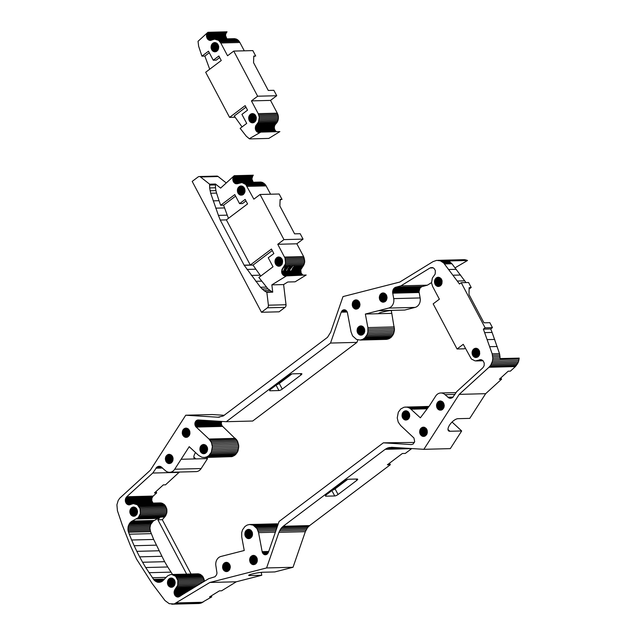 <?xml version="1.0" encoding="UTF-8"?>
<svg xmlns="http://www.w3.org/2000/svg" width="636" height="636" viewBox="0 0 636 636"><rect width="100%" height="100%" fill="white"/><g stroke="black" fill="none" stroke-linecap="round" stroke-linejoin="round"><path stroke-width="0.95" d="M209.705 69.229L204.864 56.071L201.93 56.151L208.473 51.206L213.251 60.229L218.864 56L221.256 60.515L205.682 72.258L229.58 117.382L245.146 105.64L247.539 110.147L241.926 114.385L246.704 123.408L240.154 128.345L246.227 136.136L249.288 138.72L260.792 132.105L259.401 132.582L257.294 132.073L255.449 129.466L255.616 126.071L258.455 122.001L259.273 117.175L258.208 113.661L251.443 100.886L257.636 96.211L276.732 95.726L273.862 90.312L268.281 90.455L253.557 62.646L253.78 56.063L255.704 56.016L252.834 50.602L233.746 51.087L257.636 96.211M242.062 126.906L234.247 115.998L245.957 107.166M213.251 60.229L216.192 60.158L219.674 57.526M204.864 56.071L209.284 52.74M233.746 51.087L227.553 55.761L220.787 42.994L218.585 40.33L214.586 39.146L210.285 40.458L207.646 39.178L206.462 36.077L206.676 34.36L207.94 32.293L198.035 41.308L198.639 46.261L201.93 56.151M250.401 114.265L252.572 113.558L254.05 113.971L255.298 115.021L256.316 117.445L255.68 120.919L253.907 122.573L252.413 122.867L250.266 122.009L249.217 120.689L248.7 117.167L250.401 114.265L254.344 114.17M216.304 51.548L214.809 51.85L212.663 50.991L211.065 47.962L211.701 44.496L214.213 42.604L217.115 43.399L218.712 46.428L218.076 49.894L216.304 51.548M220.787 42.994L239.875 42.501L244.28 50.816M251.443 100.886L270.531 100.401L277.296 113.168L258.208 113.661M270.531 100.401L276.732 95.726M226.877 38.828L225.557 35.584L225.764 33.875L227.028 31.8L207.94 32.293M215.882 51.683L214.054 51.731M216.622 51.357L213.33 51.444M217.274 50.872L212.663 50.991M217.83 50.244L212.082 50.387M218.259 49.497L211.613 49.664M218.569 48.662L211.271 48.845M218.728 47.772L211.065 47.962M218.744 46.857L211.009 47.056M218.601 45.959L211.096 46.15M218.323 45.108L211.335 45.283M217.91 44.337L211.701 44.496M217.377 43.669L212.201 43.805M216.741 43.145L212.798 43.248M239.875 42.501L239.263 41.483L220.175 41.968M239.263 41.483L238.524 40.593L219.436 41.078M238.524 40.593L237.681 39.845L218.585 40.33M237.681 39.845L236.743 39.265L217.655 39.758M236.743 39.265L235.749 38.868L216.661 39.36M235.749 38.868L215.628 39.154M234.724 38.661L214.586 39.146M211.12 40.33L209.562 40.37M211.86 40.044L208.862 40.124M212.822 39.607L208.218 39.726M226.734 38.693L207.646 39.178M226.257 38.033L207.169 38.518M225.891 37.27L206.803 37.763M225.661 36.451L206.565 36.936M225.557 35.584L206.462 36.077M225.589 34.718L206.501 35.203M225.764 33.875L206.676 34.36M226.074 33.088L206.986 33.581M226.503 32.388L207.408 32.881M215.207 42.58L214.213 42.604M216.017 42.779L213.473 42.843M253.756 56.85L254.837 56.04M253.621 113.796L251.077 113.86M252.81 113.598L251.816 113.621M254.972 114.695L249.805 114.822M249.717 138.91L268.805 138.417L279.88 131.612L260.792 132.105M259.536 132.55L258.677 132.574M260.283 132.344L257.962 132.399M276.62 131.7L257.294 132.073M276.382 131.58L275.77 131.103L256.682 131.588M275.77 131.103L275.253 130.491L256.157 130.976M275.253 130.491L274.832 129.776L255.744 130.261M274.832 129.776L274.537 128.973L255.449 129.466M274.537 128.973L274.37 128.122L255.282 128.615M274.37 128.122L274.347 127.256L255.259 127.749M274.347 127.256L274.458 126.397L255.37 126.89M274.458 126.397L274.704 125.578L255.616 126.071M274.704 125.578L275.078 124.839L255.99 125.332M275.078 124.839L275.563 124.195L256.475 124.688M275.563 124.195L276.255 123.448L257.159 123.941M276.255 123.448L276.962 122.541L257.874 123.034M276.962 122.541L277.542 121.508L258.455 122.001M277.542 121.508L277.988 120.379L258.9 120.872M277.988 120.379L278.274 119.178L259.186 119.663M278.274 119.178L278.401 117.938L259.313 118.423M278.401 117.938L278.361 116.682L259.273 117.175M278.361 116.682L278.163 115.45L259.075 115.943M278.163 115.45L277.805 114.273L258.717 114.758M277.805 114.273L277.296 113.168M255.513 115.355L249.304 115.514M255.926 116.126L248.938 116.301M256.205 116.976L248.7 117.167M256.348 117.875L248.604 118.073M256.332 118.789L248.668 118.988M256.173 119.679L248.875 119.87M255.863 120.514L249.217 120.689M255.434 121.261L249.686 121.404M254.877 121.889L250.266 122.009M254.225 122.374L250.934 122.462M253.486 122.708L251.657 122.756M235.097 117.239L229.58 117.382M389.51 463.199L390.313 464.725L387.38 464.797L402.35 453.508L405.283 453.436L411.762 448.563M385.209 449.318L387.65 447.943L391.657 447.307L423.87 449.318L459.216 394.368L488.989 367.25L490.753 365.159L492.439 361.192L492.805 358.235L492.169 353.823L483.384 329.13L485.125 327.826L492.463 327.635L489.839 322.675L484.258 322.818L483.726 322.373L469.002 294.563L469.137 287.687L471.197 287.472L468.573 282.511L461.227 282.702L459.494 284.006L443.65 262.93L440.343 260.832L436.63 260.37L433.052 261.611L399.758 282.066L343.003 296.591L330.696 332.183L327.508 337.326L223.212 416L217.949 417.232L185.736 415.221L150.39 470.171L119.679 498.258L118.145 500.612L116.905 504.809L117.437 510.716L122.231 524.923L130.452 545.696L136.589 559.155L152.155 583.514L165.026 600.599L169.263 603.699L174.208 603.938L209.848 582.473L266.595 567.948L278.91 532.356L281.104 528.309L283.195 526.266L385.209 449.318L411.643 448.634M283.195 526.266L309.621 525.59L390.313 464.725M331.889 490.602L334.727 495.961L325.91 496.183L325.568 495.524M356.057 479.051L356.772 480.395A2.663 0.755 152.1 0 0 357.655 479.186A2.663 0.755 152.1 0 0 357.178 479.027L348.361 479.25A2.663 0.755 152.1 0 0 345.022 480.697L326.316 494.808A2.663 0.755 152.1 0 0 325.433 496.016A2.663 0.755 152.1 0 0 325.91 496.183M356.772 480.395L338.066 494.506L335.077 488.869L347.669 479.369M334.727 495.961A2.663 0.755 152.1 0 0 338.066 494.506M414.402 442.433L383.349 442.831L411.309 444.572L413.162 444.023L414.672 441.615L413.941 437.989L400.608 425.5L398.231 422.121L397.238 417.884L398.327 412.215L400.752 408.956L404.106 407.207L428.974 406.42M452.061 422.042L461.672 430.97L449.922 431.264A7.982 3.418 -47.1 0 1 448.539 430.826A7.982 3.418 -47.1 0 1 450.447 423.846A7.982 3.418 -47.1 0 1 458.015 418.679L469.766 418.377L485.65 393.684L501.573 379.191L499.371 379.247L508.196 371.201L510.398 371.146L515.422 366.575L518.451 361.924L519.199 358.1L500.111 358.585L499.514 353.632L492.105 332.429L484.767 332.62M423.87 449.318L450.304 448.634L461.672 430.97M300.248 373.642L300.963 374.994A2.663 0.755 152.1 0 0 301.846 373.785A2.663 0.755 152.1 0 0 301.361 373.618L292.552 373.841A2.663 0.755 152.1 0 0 289.213 375.288L270.507 389.407A2.663 0.755 152.1 0 0 269.624 390.607A2.663 0.755 152.1 0 0 270.101 390.774L269.751 390.122M276.08 385.201L278.918 390.552L270.101 390.774M335.077 488.869A2.663 0.755 -27.9 0 1 332.429 490.197M300.963 374.994L282.257 389.105L279.268 383.46L291.86 373.96M278.918 390.552A2.663 0.755 152.1 0 0 282.257 389.105M279.268 383.46A2.663 0.755 -27.9 0 1 276.62 384.796M155.987 491.556L156.687 492.868L154.484 492.924L163.309 484.886L165.519 484.823L179.4 472.047M153.022 503.092L151.797 500.715L151.909 498.139L153.173 496.064L156.687 492.868M191.046 573.998L162.299 519.699L165.416 516.122L166.823 512.815L166.823 509.086L164.668 504.857L161.894 503.14L159.819 502.917L133.385 503.601L129.084 504.912L126.445 503.64L125.364 501.391L125.475 498.823L126.739 496.748L152.767 473.041L156.965 467.015L159.064 466.244L160.526 466.49L165.376 470.608A7.982 6.654 88.5 0 0 169.629 472.302A7.982 6.654 88.5 0 0 174.709 469.225L189.21 446.687L198.519 455.336L201.835 457.236L204.283 457.507L206.684 456.942L208.854 455.583L211.279 452.323L212.368 446.655L211.367 442.418L208.998 439.039L195.665 426.549L194.934 422.924L196.445 420.515L198.297 419.967L226.257 421.708L252.691 421.032L356.955 342.383L357.83 339.855M204.514 581.248L202.797 576.447L200.213 574.332L198.17 573.815L170.694 574.523L167.777 575.771L161.87 581.59L157.887 582.306L154.214 580.27L145.708 567.543L142.599 562.256L164.629 561.691L153.674 539.447L150.565 531.688L149.921 528.111L150.605 524.557L153.324 521.011L160.272 517.108L164.676 516.996M211.232 595.884L211.748 596.87L209.546 596.926L219.42 590.852L221.622 590.796L236.282 581.789L261.778 575.27L250.035 575.564A7.982 0.827 -10.5 0 1 248.684 575.357A7.982 0.827 -10.5 0 1 254.154 573.537A7.982 0.827 -10.5 0 1 263.034 572.241L274.784 571.939L293.029 567.272L305.336 531.68L307.538 527.634L309.621 525.59M171.728 604.2L200.642 603.262L211.748 596.87M145.708 567.543L167.737 566.978L164.629 561.691M142.599 562.256L139.642 556.85L161.671 556.285M139.642 556.85L136.827 551.34L158.849 550.776M136.827 551.34L134.156 545.728L156.186 545.163M134.156 545.728L131.644 540.012L153.674 539.447M131.644 540.012L129.283 534.208L151.312 533.644M129.283 534.208L128.536 532.253L150.565 531.688M128.536 532.253L128.178 531.1L150.207 530.535M128.178 531.1L127.963 529.899L149.993 529.335M162.299 519.699L157.887 519.811L160.272 517.108L138.243 517.672L140.389 513.49L140.063 508.569L137.384 504.793L133.385 503.601M186.642 574.109L157.887 519.811M172.547 574.475L167.737 566.978M206.318 457.459L207.551 458.596L201.143 468.549L174.709 469.225M169.629 472.302L196.055 471.618A7.982 6.654 -91.5 0 0 201.143 468.549M261.245 572.368L261.778 575.27M455.114 267.788L467.524 260.498L466.776 260.156L464.312 259.663L437.878 260.339M500.874 377.871L501.573 379.191M356.955 342.383L330.521 343.058L341.206 312.165L342.979 310.042L345.507 310.034L347.32 312.157L351.04 331.889L352.583 335.895L356.486 339.409L360.119 340.053L362.512 339.441L364.659 338.042L367.044 334.735L367.886 331.976L367.87 327.588L365.358 314.049L388.644 308.086L415.077 307.411A7.982 6.654 -91.5 0 0 420.126 297.942L419.021 291.622L419.895 288.307L421.636 286.725L427.344 285.182L431.526 282.615M415.077 307.411L404.79 310.042L393.048 310.344A7.982 0.827 -10.5 0 0 384.16 311.648A7.982 0.827 -10.5 0 0 378.698 313.461A7.982 0.827 -10.5 0 0 380.042 313.667L391.792 313.365L391.259 310.471M467.524 260.498L448.436 260.983L451.926 263.749L465.989 282.575M433.275 267.891L430.016 267.979L400.911 285.858L427.344 285.182M488.989 367.25L515.422 366.575M459.216 394.368L485.65 393.684M461.227 282.702L485.125 327.826M330.521 343.058L226.257 421.708M420.126 297.942L393.7 298.618A7.982 6.654 88.5 0 1 388.644 308.086M393.7 298.618L392.587 292.298L393.461 288.99L395.202 287.4L400.911 285.858M430.016 267.979L432.838 267.677L434.126 268.487L435.358 270.618L435.191 274.013L432.353 278.083L431.534 282.909L432.599 286.423L439.365 299.19L433.164 303.865L457.061 348.989L463.254 344.322L471.371 359.006L475.179 360.93L481.245 359.706L483.161 360.898L484.242 363.14L484.131 365.716L482.867 367.791L456.839 391.498L452.641 397.524L450.542 398.295L449.08 398.049L445.033 394.67L454.963 394.415M405.323 407.032L407.771 407.302L410.061 408.384L420.364 417.82L429.292 406.007L435.7 396.053A7.982 6.654 88.5 0 1 440.78 392.984A7.982 6.654 88.5 0 1 445.033 394.67M171.736 574.491L175.6 576.256L177.873 580.398L177.698 585.327L174.789 589.787L174.057 592.203L174.956 595.439L176.768 596.862L178.199 597.037L208.695 578.673L215.055 576.733L216.542 574.809L216.979 573.123L215.906 565.921A7.982 6.654 88.5 0 1 220.962 556.452L244.248 550.498L241.736 536.951L241.712 532.555L242.562 529.804L244.947 526.497L247.094 525.098L249.487 524.485L253.12 525.129L257.024 528.643L258.566 532.642L262.286 552.382L264.099 554.505L265.363 554.799L267.192 554.131L268.4 552.366L279.085 521.472L383.349 442.831M127.963 529.899L128.21 526.258L129.72 523.11L131.294 521.576L138.243 517.672M379.565 299.222L379.295 297.433L379.994 294.873L381.767 293.22L383.262 292.918L384.74 293.323L386.457 295.104L387.062 297.712L386.362 300.279L385.273 301.52L383.103 302.227L380.956 301.369L379.907 300.041L379.565 299.222L386.863 299.039M357.742 327.826L359.515 326.181L361.765 325.99L363.148 326.737L364.547 328.884L364.722 331.579L364.11 333.232L362.337 334.886L360.843 335.188L359.364 334.782L357.655 333.002L357.098 331.3L357.368 328.621L357.742 327.826L363.943 327.667M352.916 301.798L354.006 300.558L356.176 299.85L357.663 300.256L359.372 302.036L359.984 304.644L359.658 306.417L358.187 308.452L356.017 309.16L354.538 308.754L352.821 306.973L352.272 305.272L352.543 302.593L352.916 301.798L359.117 301.639M473.232 349.498L474.504 348.528L476.754 348.345L478.145 349.092L479.536 351.231L479.711 353.934L479.099 355.588L478.01 356.836L475.839 357.543L474.353 357.13L472.643 355.357L472.031 352.742L472.357 350.977L473.232 349.498L478.399 349.363M441.495 284.57L440.406 285.81L438.236 286.518L435.509 285.055L434.428 281.724L434.754 279.951L436.224 277.916L438.395 277.209L441.114 278.671L442.139 281.096L441.495 284.57M168.604 579.285L169.876 578.315L172.125 578.132L174.097 579.476L174.908 581.018L175.178 582.815L174.479 585.374L172.706 587.028L171.211 587.33L169.065 586.464L168.015 585.144L167.467 583.443L167.737 580.763L168.604 579.285L173.779 579.15M223.737 563.576L225.009 562.606L227.259 562.423L228.65 563.17L230.041 565.309L230.311 567.105L229.612 569.665L227.839 571.319L226.344 571.621L224.198 570.754L223.149 569.435L222.6 567.733L222.87 565.054L223.737 563.576L228.912 563.44M245.989 530.615L248 529.414L249.519 529.47L250.902 530.209L252.301 532.356L252.476 535.051L251.864 536.705L250.091 538.358L248.596 538.66L247.118 538.255L245.409 536.474L244.852 534.773L245.122 532.093L245.989 530.615L251.164 530.48M250.815 556.643L252.826 555.443L254.344 555.498L255.728 556.238L257.127 558.384L257.302 561.079L256.69 562.733L255.6 563.981L253.422 564.688L251.943 564.283L250.234 562.502L249.622 559.895L249.948 558.122L250.815 556.643L255.99 556.508M182.922 430.031L184.011 428.783L186.189 428.076L188.328 428.942L189.727 431.081L189.902 433.776L189.29 435.437L187.517 437.091L186.022 437.385L184.543 436.98L182.834 435.207L182.278 433.506L182.548 430.826L182.922 430.031L189.123 429.872M200.547 446.408L201.636 445.16L203.806 444.453L205.953 445.319L207.352 447.458L207.614 449.247L206.915 451.814L205.142 453.46L203.647 453.762L201.501 452.904L200.459 451.576L199.903 449.883L200.173 447.195L200.547 446.408L206.748 446.249M166.052 456.25L167.825 454.605L169.319 454.303L171.466 455.161L172.515 456.489L173.064 458.182L172.793 460.869L171.33 462.905L169.16 463.612L167.673 463.199L165.964 461.426L165.352 458.818L165.678 457.046L166.052 456.25L172.253 456.092M136.875 514.357L135.102 516.003L133.608 516.305L130.881 514.842L129.863 512.425L129.895 510.605L131.596 507.703L133.767 506.995L136.494 508.458L137.575 511.789L136.875 514.357M438.14 409.377L436.749 407.231L436.574 404.536L438.276 401.634L440.446 400.926L442.592 401.785L443.642 403.113L444.254 405.72L443.928 407.493L442.457 409.528L441.05 410.172L438.14 409.377L442.751 409.258M420.809 428.41L422.821 427.209L424.339 427.265L426.303 428.608L427.122 430.151L427.297 432.846L426.684 434.507L424.912 436.161L423.417 436.455L421.938 436.05L420.229 434.277L419.673 432.575L419.943 429.888L420.809 428.41L425.985 428.282M403.184 412.041L404.464 411.071L406.714 410.888L408.097 411.635L409.497 413.774L409.671 416.477L409.059 418.13L407.97 419.378L405.792 420.086L404.313 419.673L402.604 417.9L402.047 416.198L402.318 413.519L403.184 412.041L408.36 411.905M447.776 397.222L453.118 397.079M392.69 293.18L419.124 292.504M181.117 459.272L207.551 458.596M193.869 457.101L195.801 458.898A7.982 3.418 -47.1 0 1 194.409 458.453A7.982 3.418 -47.1 0 1 195.538 452.562M224.277 415.3L212.17 414.545L185.736 415.221M360.119 340.053L386.545 339.378L388.946 338.757L391.092 337.366L393.477 334.051L394.495 329.846L391.792 313.365M204.283 457.507L231.933 456.648L235.28 454.907L237.713 451.64L238.794 445.979L237.149 440.486L222.099 425.874L221.296 423.783L221.638 421.422M278.21 524L249.487 524.485M266.595 567.948L293.029 567.272M209.848 582.473L236.282 581.789M471.197 287.472L469.09 289.062M483.384 329.13L490.73 328.947L492.105 332.429M457.451 281.025L464.789 280.834M475.235 348.29L476.237 348.266M474.504 348.528L477.048 348.464M436.224 277.916L440.16 277.813M435.628 278.473L440.796 278.345M435.127 279.164L441.336 279.005M434.754 279.951L441.75 279.776M441.956 280.301L442.02 283.243M434.523 280.818L441.861 280.635M434.428 281.724L441.774 281.533M434.491 282.638L441.829 282.448M434.698 283.521L441.996 283.33M435.04 284.332L441.686 284.165M435.509 285.055L441.249 284.912M436.089 285.659L440.7 285.54M436.757 286.113L440.048 286.025M437.481 286.407L439.301 286.359M473.828 348.933L477.763 348.838M472.731 350.182L478.932 350.023M472.357 350.977L479.353 350.794M479.56 351.318L479.623 354.26M472.127 351.843L479.465 351.652M472.031 352.742L479.377 352.559M472.095 353.656L479.433 353.465M472.302 354.538L479.6 354.347M472.643 355.357L479.29 355.182M473.112 356.08L478.852 355.929M473.693 356.677L478.304 356.558M474.353 357.13L477.652 357.05M475.084 357.424L476.905 357.376M437.632 277.272L438.633 277.248M436.9 277.511L439.444 277.447M479.798 359.714L480.983 359.682M479.107 359.96L481.754 359.889M478.248 360.374L482.446 360.27M477.254 360.755L482.851 360.612M476.221 360.938L483.018 360.763M487.367 339.616L494.713 339.425M489.839 346.684L497.185 346.501M492.169 353.823L499.514 353.632M492.542 355.262L499.88 355.071M492.749 356.74L500.095 356.55M492.805 358.235L500.15 358.044M441.511 261.364L448.857 261.173M442.624 262.064L449.97 261.873M443.65 262.93L450.996 262.74M444.58 263.94L451.926 263.749M448.976 269.513L456.322 269.33M453.269 275.213L460.615 275.022M430.691 267.661L432.56 267.613M492.463 327.635L490.73 328.947M465.282 348.138L464.399 348.806L457.061 348.989M392.619 291.415L419.052 290.731M392.778 290.549L419.211 289.873M360.246 325.942L361.24 325.91M359.515 326.181L362.059 326.109M361.335 339.847L387.761 339.171M362.512 339.441L388.946 338.757M363.625 338.829L390.059 338.153M364.659 338.042L391.092 337.366M365.581 337.08L392.015 336.404M366.384 335.967L392.817 335.291M367.044 334.735L393.477 334.051M367.552 333.391L393.986 332.715M367.886 331.976L394.32 331.3M368.061 330.521L394.495 329.846M368.053 329.043L394.487 328.367M367.87 327.588L394.304 326.912M365.358 314.049L380.042 313.667L379.883 312.785M392.587 292.298L419.021 291.622M360.087 335.069L361.916 335.021M359.364 334.782L362.655 334.695M358.704 334.321L363.307 334.21M358.124 333.725L363.864 333.574M357.655 333.002L364.301 332.835M357.305 332.183L364.603 332M357.098 331.3L364.77 331.11M357.042 330.394L364.778 330.195M357.13 329.488L364.643 329.297M357.368 328.621L364.356 328.438M358.235 327.143L363.41 327.007M358.839 326.586L362.774 326.483M382.347 302.108L384.168 302.068M381.624 301.822L384.915 301.734M380.956 301.369L385.567 301.249M380.376 300.764L386.116 300.621M379.907 300.041L386.553 299.874M379.358 298.348L387.022 298.149M354.689 300.152L357.233 300.081M354.006 300.558L357.949 300.454M381.767 293.22L384.311 293.156M381.091 293.625L385.026 293.522M343.599 309.819L344.664 309.788M342.979 310.042L345.348 309.978M342.414 310.408L345.944 310.312M341.914 310.893L346.469 310.773M341.508 311.489L346.914 311.346M341.206 312.165L347.248 312.014M395.91 287.146L422.344 286.462M395.202 287.4L421.636 286.725M394.543 287.806L420.976 287.13M393.962 288.339L420.396 287.663M393.461 288.99L419.895 288.307M393.064 289.73L419.498 289.054M353.409 301.114L358.585 300.979M352.543 302.593L359.531 302.41M352.304 303.459L359.817 303.269M352.217 304.366L359.952 304.167M352.272 305.272L359.936 305.081M352.479 306.155L359.777 305.972M352.821 306.973L359.475 306.806M353.298 307.697L359.038 307.546M353.87 308.293L358.481 308.182M354.538 308.754L357.83 308.667M355.262 309.04L357.09 308.993M380.495 294.182L385.662 294.047M379.994 294.873L386.203 294.714M379.62 295.661L386.616 295.486M379.39 296.527L386.895 296.336M379.295 297.433L387.03 297.235M439.118 260.49L465.552 259.814M440.343 260.832L466.776 260.156M355.421 299.914L356.414 299.882M382.498 292.981L383.5 292.958M168.556 454.366L169.558 454.335M167.825 454.605L170.369 454.533M203.051 444.516L204.045 444.492M202.32 444.755L204.864 444.691M185.426 428.139L186.42 428.115M184.694 428.378L187.238 428.314M252.826 555.443L253.82 555.411M248 529.414L248.994 529.383M225.748 562.367L226.742 562.343M137.384 504.793L163.818 504.11M138.235 505.533L164.668 504.857M136.454 504.213L162.888 503.537M135.46 503.815L161.894 503.14M134.427 503.609L160.86 502.933M128.361 504.825L129.919 504.785M127.661 504.579L130.658 504.507M127.017 504.181L131.62 504.062M126.445 503.64L152.879 502.957M125.968 502.973L152.401 502.297M125.602 502.217L152.036 501.542M125.364 501.391L151.797 500.715M125.268 500.532L151.694 499.856M125.3 499.665L151.734 498.982M125.475 498.823L151.909 498.139M125.785 498.036L152.219 497.36M126.206 497.336L152.64 496.652M126.739 496.748L153.173 496.064M152.767 473.041L179.201 472.365M155.884 468.199L162.593 468.024M156.384 467.547L161.926 467.404M156.965 467.015L161.298 466.904M157.625 466.609L160.614 466.538M158.332 466.355L159.882 466.315M205.5 457.324L231.933 456.648M206.684 456.942L233.118 456.266M207.805 456.354L234.239 455.678M208.854 455.583L235.28 454.907M209.793 454.637L236.218 453.961M210.603 453.548L237.037 452.864M211.279 452.323L237.713 451.64M211.804 450.996L238.238 450.312M212.162 449.588L238.595 448.905M212.352 448.134L238.786 447.45M212.368 446.655L238.794 445.979M212.201 445.192L238.635 444.516M211.868 443.769L238.301 443.093M211.367 442.418L237.8 441.742M210.715 441.161L237.149 440.486M209.92 440.025L236.354 439.349M208.998 439.039L235.431 438.363M196.134 427.082L222.568 426.406M195.665 426.549L222.099 425.874M195.284 425.921L221.718 425.245M195.014 425.214L221.447 424.538M194.862 424.458L221.296 423.783M194.839 423.687L221.272 423.012M194.934 422.924L221.368 422.24M195.157 422.193L221.59 421.517M195.491 421.541L215.326 421.032M195.928 420.968L208.99 420.635M196.445 420.515L203.957 420.317M197.025 420.189L200.419 420.102M197.653 420.006L198.512 419.983M217.949 417.232L219.452 417.192M172.976 604.16L199.41 603.485M174.208 603.938L200.642 603.262M175.409 603.524L201.843 602.848M176.554 602.928L202.987 602.252M279.498 530.901L305.932 530.225M278.91 532.356L305.336 531.68M280.238 529.55L306.671 528.866M281.104 528.309L307.538 527.634M282.098 527.212L308.532 526.536M386.394 448.539L404.122 448.086M387.65 447.943L397.707 447.688M388.962 447.537L393.461 447.418M132.28 507.297L134.816 507.234M131.596 507.703L135.54 507.6M133.011 507.059L134.005 507.035M170.456 587.211L172.284 587.163M169.733 586.917L173.024 586.837M169.065 586.464L173.676 586.344M168.484 585.867L174.232 585.716M168.015 585.144L174.669 584.969M167.673 584.325L174.972 584.134M167.467 583.443L175.131 583.244M167.411 582.528L175.146 582.33M167.499 581.622L175.003 581.431M167.737 580.763L174.725 580.581M168.111 579.968L174.312 579.809M169.2 578.72L173.143 578.625M169.876 578.315L172.42 578.251M168.397 463.493L170.225 463.445M167.673 463.199L170.973 463.119M167.014 462.746L171.625 462.626M166.433 462.149L172.173 461.998M165.964 461.426L172.61 461.251M165.622 460.607L172.913 460.424M165.416 459.725L173.079 459.526M165.352 458.818L173.087 458.62M165.447 457.912L172.952 457.721M165.678 457.046L172.674 456.863M166.545 455.567L171.72 455.432M167.149 455.01L171.084 454.907M202.892 453.651L204.72 453.603M202.169 453.357L205.46 453.269M201.501 452.904L206.112 452.784M200.928 452.299L206.668 452.156M200.459 451.576L207.105 451.409M200.109 450.757L207.408 450.574M199.903 449.883L207.567 449.684M199.847 448.968L207.582 448.77M199.935 448.062L207.447 447.871M200.173 447.195L207.161 447.021M201.04 445.717L206.215 445.582M201.636 445.16L205.579 445.057M185.267 437.274L187.095 437.226M184.543 436.98L187.835 436.9M183.884 436.527L188.487 436.407M183.303 435.922L189.043 435.779M182.834 435.207L189.48 435.032M182.484 434.388L189.782 434.197M182.278 433.506L189.941 433.307M182.222 432.591L189.957 432.393M182.309 431.685L189.822 431.494M182.548 430.826L189.536 430.644M183.414 429.34L188.59 429.213M184.011 428.783L187.954 428.688M252.667 564.569L254.495 564.522M251.943 564.283L255.243 564.196M251.284 563.822L255.895 563.711M250.703 563.226L256.443 563.075M250.234 562.502L256.88 562.335M249.884 561.683L257.183 561.501M249.686 560.801L257.349 560.61M249.622 559.895L257.357 559.696M249.71 558.988L257.222 558.798M249.948 558.122L256.944 557.947M250.322 557.327L256.523 557.168M251.419 556.087L255.354 555.983M252.095 555.681L254.639 555.618M247.841 538.541L249.67 538.493M247.118 538.255L250.409 538.167M246.458 537.794L251.061 537.682M245.878 537.197L251.618 537.046M245.409 536.474L252.055 536.307M245.059 535.655L252.357 535.472M244.852 534.773L252.516 534.582M244.796 533.866L252.532 533.668M244.884 532.96L252.397 532.769M245.122 532.093L252.11 531.919M245.496 531.298L251.697 531.139M246.585 530.058L250.528 529.955M247.269 529.653L249.813 529.589M225.589 571.502L227.418 571.454M224.866 571.207L228.157 571.128M224.198 570.754L228.809 570.635M223.618 570.158L229.365 570.007M223.149 569.435L229.803 569.26M222.807 568.616L230.105 568.425M222.6 567.733L230.264 567.535M222.544 566.827L230.28 566.628M222.632 565.921L230.137 565.722M222.87 565.054L229.858 564.871M223.244 564.259L229.445 564.1M224.333 563.011L228.276 562.916M225.009 562.606L227.553 562.542M264.719 554.719L266.094 554.687M264.099 554.505L266.723 554.433M263.527 554.139L267.279 554.043M263.026 553.654L267.764 553.535M262.604 553.058L268.154 552.915M262.286 552.382L268.448 552.223M262.088 551.643L268.71 551.476M258.566 532.642L275.372 532.213M258.208 531.227L275.865 530.774M257.691 529.883L276.342 529.406M257.024 528.643L276.779 528.134M256.213 527.522L277.177 526.982M255.282 526.552L277.527 525.98M254.241 525.749L277.813 525.145M253.12 525.129L278.043 524.493M251.935 524.708L278.194 524.032M250.719 524.493L277.153 523.818M177.476 597.029L178.334 597.013M176.768 596.862L179.09 596.799M176.093 596.528L179.797 596.433M175.48 596.043L180.64 595.916M174.956 595.439L181.697 595.264M174.542 594.716L182.937 594.501M174.248 593.921L184.305 593.666M174.081 593.07L185.752 592.776M174.057 592.203L187.23 591.862M174.169 591.345L188.685 590.971M174.415 590.526L190.061 590.129M174.789 589.787L191.301 589.365M175.274 589.143L192.374 588.705M175.957 588.395L193.606 587.942M176.673 587.489L195.125 587.012M177.253 586.456L196.85 585.955M177.698 585.327L198.75 584.786M177.985 584.126L200.777 583.538M178.112 582.878L202.884 582.242M178.072 581.63L204.506 580.954M177.873 580.398L204.307 579.722M177.516 579.213L203.941 578.537M177.007 578.116L203.441 577.44M176.363 577.122L202.797 576.447M175.6 576.256L202.025 575.58M174.725 575.548L201.159 574.872M173.779 575.008L200.213 574.332M172.777 574.658L199.211 573.982M157.887 582.306L160.105 582.25M156.885 582.043L161.123 581.94M155.923 581.614L162.069 581.455M155.025 581.018L162.943 580.811M154.214 580.27L163.754 580.024M153.491 579.388L164.597 579.102M152.33 577.742L166.171 577.385M148.951 572.702L170.981 572.138M127.892 528.675L149.921 528.111M127.979 527.451L150.009 526.886M128.21 526.258L150.231 525.694M128.583 525.121L150.605 524.557M129.084 524.064L151.114 523.5M129.72 523.11L151.75 522.546M130.459 522.275L152.489 521.711M131.294 521.576L153.324 521.011M132.209 521.035L154.238 520.471M136.47 518.96L158.499 518.396M137.4 518.404L159.429 517.839M138.982 516.798L165.416 516.122M139.594 515.788L166.028 515.112M140.071 514.675L166.505 513.999M140.389 513.49L166.823 512.815M140.556 512.258L166.99 511.575M140.556 511.002L166.982 510.326M140.389 509.762L166.823 509.086M140.063 508.569L166.497 507.894M139.586 507.448L166.02 506.773M138.974 506.431L165.408 505.747M132.852 516.186L134.681 516.146M132.129 515.899L135.42 515.812M131.461 515.446L136.072 515.327M130.881 514.842L136.629 514.699M130.412 514.119L137.066 513.952M130.07 513.3L137.368 513.117M129.863 512.425L137.527 512.226M129.808 511.511L137.543 511.312M129.895 510.605L137.4 510.414M130.134 509.738L137.122 509.563M130.507 508.951L136.708 508.792M131 508.259L136.176 508.124M170.615 578.076L171.609 578.052M422.089 427.448L424.633 427.384M422.821 427.209L423.815 427.185M421.414 427.853L425.349 427.758M420.317 429.101L426.518 428.942M419.943 429.888L426.931 429.713M419.704 430.755L427.217 430.564M419.617 431.661L427.352 431.462M419.673 432.575L427.344 432.377M419.879 433.458L427.177 433.267M420.229 434.277L426.875 434.102M420.698 434.992L426.438 434.849M421.278 435.596L425.882 435.477M421.938 436.05L425.23 435.962M422.662 436.344L424.49 436.296M438.808 409.83L442.1 409.743M439.532 410.117L441.36 410.069M449.803 398.247L451.075 398.216M489.927 366.272L516.36 365.597M490.753 365.159L517.187 364.484M491.453 363.927L517.887 363.251M492.018 362.6L518.451 361.924M492.439 361.192L518.873 360.509M492.701 359.73L519.135 359.054M449.08 398.049L451.838 397.977M437.568 408.773L443.308 408.63M439.691 400.99L440.684 400.966M438.959 401.229L441.503 401.165M405.196 410.832L406.197 410.808M404.464 411.071L407.008 411.007M408.948 407.74L428.354 407.247M410.061 408.384L427.837 407.93M411.087 409.202L427.185 408.789M448.396 397.699L452.514 397.595M406.555 407.056L428.926 406.484M407.771 407.302L428.72 406.762M438.276 401.634L442.219 401.531M437.679 402.19L442.855 402.055M437.186 402.882L443.387 402.723M436.813 403.669L443.801 403.494M436.574 404.536L444.087 404.345M436.487 405.442L444.222 405.243M436.542 406.348L444.206 406.158M436.749 407.231L444.047 407.048M437.091 408.05L443.745 407.883M403.788 411.476L407.724 411.381M402.691 412.724L408.892 412.565M402.318 413.519L409.314 413.336M402.079 414.386L409.592 414.187M401.992 415.284L409.727 415.093M402.047 416.198L409.719 416M402.254 417.081L409.552 416.89M402.604 417.9L409.25 417.725M403.073 418.623L408.813 418.472M403.653 419.219L408.264 419.1M404.313 419.673L407.612 419.593M405.037 419.967L406.865 419.919M302.935 275.094L301.146 273.17L300.772 269.791L303.857 264.902L304.588 262.573L285.5 263.065L285.031 258.152L277.757 244.288L296.845 243.795L303.046 239.12L300.176 233.706L294.595 233.849L279.872 206.04L280.094 199.458L282.018 199.41L279.148 193.996L260.06 194.489L253.867 199.155L245.75 184.472L241.942 182.548L237.323 183.764L235.177 183.518L233.484 181.912L232.776 179.471L232.991 177.762L234.255 175.687L253.343 175.194L252.818 175.782L233.722 176.275M304.588 262.573L304.716 261.332L285.628 261.817M304.302 263.773L285.214 264.266L285.5 263.065M293.53 265.172L294.373 265.148L294.15 266.174L290.716 271.779L289.921 270.928L290.08 269.259L293.53 265.172L286.2 265.355L283.147 271.715L282.09 271.127L282.63 268.718L286.2 265.355M300.852 272.375L281.764 272.86L281.931 269.465L285.214 264.266M301.146 273.17L282.058 273.655L281.764 272.86M280.071 200.253L281.152 199.434M226.265 182.961L218.14 176.53A2.663 2.218 -91.5 0 0 216.86 176.085L199.243 176.538A2.663 2.218 88.5 0 0 198.114 176.943L192.199 181.403L261.491 312.268L267.398 307.808L285.023 307.355L279.109 311.815L261.491 312.268M287.734 267.231L289.261 265.657L289.762 266.285L286.86 271.469L285.93 271.031L285.834 270.173L287.734 267.231L285.54 267.287M286.987 267.979L284.912 268.026M286.454 268.615L284.475 268.67M286.041 269.362L284.133 269.41M285.834 270.173L283.855 270.228M199.243 176.538A2.663 2.218 88.5 0 1 200.523 176.983L209.61 184.178L209.649 187.93L210.691 193.233L218.418 215.381L227.235 215.159L223.586 205.197L235.598 196.134M218.418 215.381L220.318 220.183L244.208 265.307L260.474 287.257L264.035 290.652L266.858 292.306L268.4 305.193A2.663 2.218 88.5 0 1 267.398 307.808M228.475 218.307L227.235 215.159M223.586 205.197L220.652 205.269L234.787 194.6L239.565 203.631L242.507 203.552L245.989 200.928M215.731 208.155L224.54 207.932M253.192 182.222L251.872 178.978L252.818 175.782M270.594 194.219L265.578 184.877L262.064 182.262L240.901 182.54M285.023 307.355A2.663 2.218 -91.5 0 0 286.025 304.747L283.608 284.57L287.774 282.002L295.12 281.812L306.194 275.014L284.992 275.968L283.608 275.468L282.058 273.655M260.784 276.032L255.839 269.187L247.03 269.418M260.156 275.189L251.339 275.412M255.839 269.187L253.025 265.085L272.272 250.56M253.025 265.085L244.208 265.307M282.646 261.062L282.289 259.647M285.93 271.031L283.553 271.087M288.601 266.317L286.12 266.381M243.294 194.536L240.368 195.133L237.928 193.058L237.411 189.544L238.015 187.89L239.788 186.237L242.761 186.34L244.478 188.121L244.995 191.635L243.294 194.536M241.521 185.974L240.527 185.998M242.332 186.173L239.788 186.237M243.055 186.539L239.112 186.642M243.691 187.071L238.516 187.199M244.224 187.731L238.015 187.89M244.637 188.502L237.649 188.677M244.916 189.353L237.411 189.544M245.059 190.251L237.323 190.45M245.043 191.166L237.379 191.364M244.884 192.056L237.586 192.239M244.574 192.891L237.928 193.058M244.145 193.638L238.397 193.781M243.588 194.266L238.977 194.385M242.936 194.751L239.645 194.839M242.197 195.085L240.368 195.133M280.659 257.564L276.716 257.66L278.131 257.016L280.365 257.365L282.082 259.138L282.63 260.84L281.994 264.314L280.222 265.967L278.727 266.269L276 264.807L274.983 262.382L275.253 259.703L276.716 257.66M281.287 258.089L276.119 258.224M281.827 258.749L275.619 258.908M282.241 259.52L275.253 259.703M282.273 260.378L275.014 260.569M282.662 261.269L274.927 261.468M282.646 262.183L274.983 262.382M282.487 263.073L275.189 263.264M282.177 263.908L275.531 264.083M281.748 264.656L276 264.807M281.192 265.284L276.58 265.403M280.54 265.776L277.248 265.856M279.8 266.102L277.972 266.15M279.125 256.992L278.131 257.016M279.935 257.19L277.391 257.254M220.509 220.04L226.384 219.889L250.282 265.013L271.461 249.034L273.854 253.541L268.241 257.779L273.019 266.802L258.876 277.471L267.947 288.855L272.033 291.845L266.158 291.988M239.565 203.631L245.178 199.394L247.571 203.91L226.384 219.889M213.179 200.857L219.054 200.706L220.652 205.269M210.691 193.233L216.566 193.082L219.054 200.706M210.055 190.752L215.93 190.609L216.566 193.082M209.649 187.93L215.525 187.779L215.93 190.609M209.546 185.076L215.421 184.925L215.525 187.779M209.61 184.178L215.485 184.027L215.421 184.925M215.485 184.027L220.62 188.097L234.255 175.687M252.389 176.482L233.301 176.975M252.079 177.269L232.991 177.762M251.904 178.112L232.816 178.605M251.872 178.978L232.776 179.471M251.975 179.845L232.879 180.33M252.206 180.672L233.118 181.157M252.572 181.427L233.484 181.912M253.049 182.087L233.961 182.58M239.136 183.001L234.533 183.12M238.174 183.446L235.177 183.518M237.435 183.725L235.876 183.764M261.038 182.055L241.942 182.548M262.064 182.262L242.976 182.755M263.058 182.659L243.97 183.152M263.996 183.24L244.9 183.732M264.838 183.987L245.75 184.472M265.578 184.877L246.49 185.37M266.19 185.895L247.102 186.388M260.06 194.489L283.95 239.613L303.046 239.12M277.757 244.288L283.95 239.613M296.845 243.795L303.611 256.562L284.523 257.055M304.716 261.332L303.611 256.562M304.119 257.667L285.031 258.152M304.477 258.844L285.389 259.337M304.676 260.076L285.588 260.569M285.842 265.371L284.769 265.395M284.745 266.412L284.189 266.428M283.902 267.327L283.473 267.335M282.09 271.127L281.573 271.143M301.567 273.885L282.471 274.378M302.084 274.498L282.996 274.983M302.696 274.975L283.608 275.468M286.598 275.738L284.276 275.801M285.85 275.952L284.992 275.968M283.608 284.57L271.858 284.864L287.106 275.499M271.858 284.864L272.733 292.155L266.858 292.306M272.033 291.845L272.733 292.155M269.91 290.501L264.035 290.652M267.947 288.855L262.072 289.006M266.349 287.106L260.474 287.257M261.642 281.144L255.775 281.295M250.282 265.013L244.407 265.164M303.277 265.935L294.15 266.174M303.857 264.902L294.373 265.148M302.569 266.85L293.554 267.08M301.877 267.597L292.926 267.82M301.392 268.233L292.481 268.464M301.019 268.98L292.139 269.203M300.772 269.791L291.86 270.022M300.661 270.65L291.574 270.888M300.685 271.524L290.835 271.771M290.716 271.779L281.597 272.009M289.921 270.928L287.194 271M289.865 270.069L287.52 270.133M290.08 269.259L287.806 269.314M290.485 268.511L288.14 268.575M291.018 267.875L288.577 267.931M291.749 267.128L289.197 267.192M292.576 266.214L289.762 266.285M378.356 310.718L393.032 310.344M250.035 575.564L249.869 574.682M449.922 431.264L447.99 429.475M200.523 176.983L218.14 176.53M286.025 304.747L268.4 305.193M456.139 392.587L440.78 392.984"/></g></svg>
